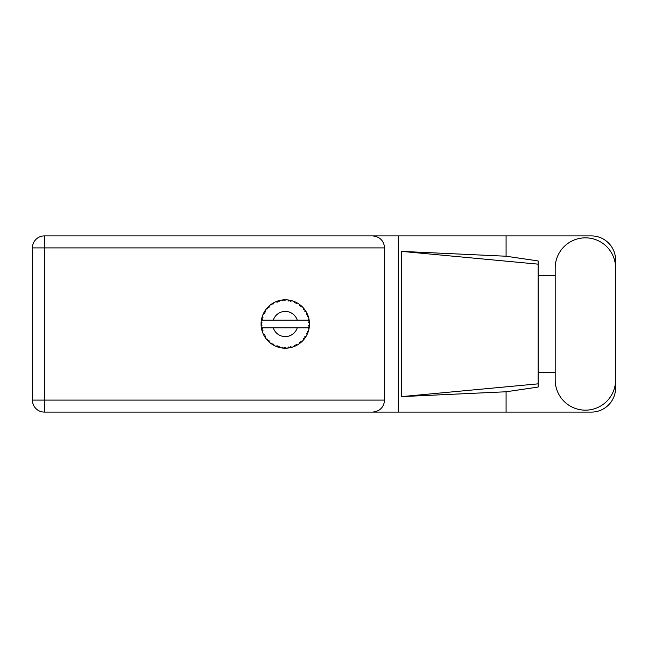 <?xml version="1.0" encoding="UTF-8"?>
<svg xmlns="http://www.w3.org/2000/svg" width="648" height="648" viewBox="0 0 648 648"><rect width="100%" height="100%" fill="white"/><g stroke="black" fill="none" stroke-linecap="round" stroke-linejoin="round"><path stroke-width="0.97" d="M555.19 379.955A30.205 30.205 0 0 0 585.395 410.16A30.205 30.205 0 0 0 615.6 379.955L615.6 268.045A30.205 30.205 0 0 0 585.395 237.84A30.205 30.205 0 0 0 555.19 268.045L555.19 379.955M615.6 372.406L615.6 387.893A24.203 24.203 0 0 1 591.397 412.096L44.404 412.096L44.404 400.091L384.604 400.091C383.843 407.333 379.841 411.334 372.6 412.096M555.19 372.406L538.148 372.406L538.148 387.059L506.088 391.773L506.088 412.096M506.088 391.773L401.72 396.608L401.72 251.392L538.148 264.157L538.148 260.942L506.088 256.227L506.088 235.904L591.397 235.904A24.203 24.203 0 0 1 615.6 260.107L615.6 275.594M401.72 396.608L538.148 383.843L538.148 264.157L538.148 275.594L555.19 275.594M506.088 256.227L401.72 251.392M506.088 235.904L398.293 235.904L398.293 412.096M384.604 247.909L44.404 247.909L44.404 400.091L32.4 400.091A12.004 12.004 0 0 0 44.404 412.096A12.004 12.004 0 0 1 32.4 400.091L32.4 247.909A12.004 12.004 0 0 1 44.404 235.904L372.6 235.904C379.841 236.666 383.843 240.667 384.604 247.909L384.604 400.091M398.293 235.904L372.6 235.904M538.148 275.594L538.148 372.406M307.201 334.247L307.687 333.145A24.203 24.203 0 0 0 307.873 332.675L308.48 330.877A24.203 24.203 0 0 0 308.926 329.152L309.258 327.281A24.203 24.203 0 0 0 309.315 326.786L309.461 324.891A24.203 24.203 0 0 0 309.461 323.109L309.461 322.979M308.254 327.872L297.254 327.872A12.587 12.587 0 0 1 273.302 327.872L261.387 327.872A24.203 24.203 0 0 0 261.387 327.912L261.411 328.034M261.565 328.884L261.768 329.775L262.553 328.868L261.387 327.912L261.768 329.775A24.203 24.203 0 0 0 261.897 330.261L262.456 332.076A24.203 24.203 0 0 0 263.112 333.728L263.169 333.85M263.339 334.222L263.947 335.437L264.481 334.36L263.25 334.044M263.623 334.822L263.947 335.437A24.203 24.203 0 0 0 264.19 335.883L264.198 335.899M275.821 346.251L277.555 346.939L277.206 345.789L275.781 346.267L276.672 346.623M277.174 346.81L277.555 346.939A24.203 24.203 0 0 0 278.033 347.093L279.871 347.595L278.988 346.372L278.057 347.101M279.847 347.555L279.871 347.595A24.203 24.203 0 0 0 281.613 347.927L282.123 348M283.103 348.106L282.884 347.109L281.613 347.927L283.022 348.098M282.812 348.073L283.5 348.138A24.203 24.203 0 0 0 284.01 348.17L284.075 348.17M283.759 348.154L285.906 348.195L284.756 347.231L284.01 348.17L284.456 348.187M285.744 348.195L285.873 348.17A24.203 24.203 0 0 0 287.68 348.081L287.809 348.073M287.68 348.081L289.559 347.822L288.708 346.98L287.68 348.081L288.368 348M288.943 347.919L289.559 347.822A24.203 24.203 0 0 0 290.061 347.725L290.498 347.636M290.547 346.631L290.061 347.725L291.9 347.279L290.547 346.631M291.9 347.279A24.203 24.203 0 0 0 293.593 346.729L293.714 346.68M293.593 346.729L295.35 346.008L294.314 345.408L293.633 346.712M294.832 346.235L295.35 346.008A24.203 24.203 0 0 0 295.812 345.789L295.869 345.765M295.812 345.789L297.481 344.898L296.006 344.606L295.812 345.789L296.209 345.595M297.481 344.898A24.203 24.203 0 0 0 298.987 343.942L299.093 343.869M298.987 343.942L300.51 342.808L299.352 342.484L298.987 343.942L299.894 343.294M299.959 343.238L300.51 342.808A24.203 24.203 0 0 0 300.899 342.484L300.947 342.444M300.899 342.484L302.3 341.204L300.794 341.294L301.053 342.346M302.3 341.204A24.203 24.203 0 0 0 303.515 339.908L303.604 339.811M303.515 339.908L304.706 338.426L303.507 338.402L303.515 339.908L303.863 339.495M304.285 338.985L304.706 338.426A24.203 24.203 0 0 0 305.006 338.021L305.038 337.973M305.006 338.021L306.042 336.434L304.609 336.887L305.127 337.851M306.042 336.434A24.203 24.203 0 0 0 306.901 334.87L306.958 334.757M307.379 333.866L307.687 333.145L306.512 333.42L307.055 334.546M308.48 330.877L307.209 331.679L307.897 332.618M308.213 327.872L308.95 329.03M262.456 332.076L263.023 330.683L261.914 330.326M264.19 335.883L265.186 337.495L265.38 336.004L264.295 336.061M265.194 337.454L265.186 337.495A24.203 24.203 0 0 0 266.231 338.936L267.462 340.386L267.713 339.212L266.231 338.936L267.462 340.386A24.203 24.203 0 0 0 267.802 340.751L267.818 340.767M267.802 340.751L269.171 342.071L268.993 340.573L267.948 340.905M269.163 342.023L269.171 342.071A24.203 24.203 0 0 0 270.54 343.205L272.095 344.299L272.047 343.1L270.54 343.205L272.095 344.299A24.203 24.203 0 0 0 272.516 344.566L272.703 344.679M273.626 344.104L272.516 344.566L274.169 345.506L273.626 344.104M274.153 345.465L274.169 345.506A24.203 24.203 0 0 0 275.781 346.267L276.178 346.429M276.696 346.631L277.101 346.777M264.384 311.777L264.19 312.117A24.203 24.203 0 0 0 263.947 312.563L263.112 314.272A24.203 24.203 0 0 0 262.456 315.924L261.897 317.739A24.203 24.203 0 0 0 261.768 318.225L261.387 320.088A24.203 24.203 0 0 0 261.387 320.128A24.203 24.203 0 0 0 261.168 321.854L261.071 323.749A24.203 24.203 0 0 0 261.071 324.251L261.071 324.316M261.087 323.125L261.071 323.749L262.067 322.85L261.152 321.983M261.768 329.775L261.509 328.56M261.509 328.601L261.606 329.062M261.071 323.749L261.136 322.21M261.136 322.283L261.168 321.854M262.051 317.188L261.897 317.739L263.023 317.317L262.416 316.046M261.128 325.685L261.095 325.077M261.201 326.114L262.067 325.15L261.071 324.251L261.168 326.147A24.203 24.203 0 0 0 261.387 327.872M261.897 330.261L262.019 330.699M263.153 333.752L263.947 335.437M261.428 320.055L262.553 319.132L261.752 318.29M261.897 317.739L262.343 316.264M268.086 306.958L267.802 307.249A24.203 24.203 0 0 0 267.462 307.614L266.231 309.064A24.203 24.203 0 0 0 265.186 310.505L264.433 311.688M264.506 311.583L264.19 312.117L265.38 311.996L264.927 310.886M261.071 324.251L261.095 325.061M261.387 327.912L261.565 328.852M262.456 315.924L262.286 316.435M263.153 314.248L264.481 313.64L263.914 312.62M263.639 313.162L263.274 313.907M264.919 310.91L264.578 311.445M268.807 306.261L268.142 306.901M273.699 302.746L272.516 303.434A24.203 24.203 0 0 0 272.095 303.701L270.54 304.795A24.203 24.203 0 0 0 269.171 305.929L269.074 306.018M261.614 318.921L261.46 319.691M266.271 309.056L267.713 308.788L267.413 307.662M268.604 306.447L267.802 307.249L268.993 307.427L269.171 305.929L268.628 306.431M267.802 307.249L268.904 306.172M279.191 300.575L278.033 300.907A24.203 24.203 0 0 0 277.555 301.061L275.781 301.733A24.203 24.203 0 0 0 274.169 302.495L274.055 302.551M309.153 327.977L309.258 327.281L308.416 327.872M309.461 324.891L308.44 325.766L309.323 326.722M309.371 321.708L309.461 323.109L309.315 321.214L308.44 322.234L309.444 322.664M309.355 321.594L309.315 321.214A24.203 24.203 0 0 0 309.258 320.72L309.242 320.655M308.254 320.128L309.258 320.72L309.193 320.274M270.54 304.795L272.047 304.9L272.039 303.734M272.768 303.28L273.626 303.896L273.853 302.665M273.788 302.697L273.116 303.07M284.399 299.813L284.01 299.83A24.203 24.203 0 0 0 283.5 299.862L281.613 300.073A24.203 24.203 0 0 0 279.871 300.405L279.742 300.437M261.387 320.128L297.254 320.128A12.587 12.587 0 0 0 273.302 320.128M297.254 320.128L308.416 320.128M309.258 320.72L308.926 318.848L308.213 320.128M308.926 318.848A24.203 24.203 0 0 0 308.48 317.123L308.44 317.002M308.181 316.184L307.873 315.325L307.209 316.321L308.383 316.799M308.44 317.099L307.873 315.325A24.203 24.203 0 0 0 307.687 314.855L307.508 314.442M306.512 314.58L307.687 314.855L306.901 313.13L306.512 314.58M306.885 313.17L306.901 313.13A24.203 24.203 0 0 0 306.042 311.567L305.978 311.453M305.232 310.311L304.609 311.113L306.042 311.567L305.759 311.113M305.176 310.222L305.006 309.979A24.203 24.203 0 0 0 304.706 309.574L304.665 309.517M304.706 309.574L303.515 308.092L303.507 309.598L304.576 309.404M303.515 308.092A24.203 24.203 0 0 0 302.3 306.796L302.203 306.707M300.794 306.707L302.3 306.796L300.899 305.516L300.794 306.707M301.199 305.775L300.899 305.516A24.203 24.203 0 0 0 300.51 305.192L300.453 305.151M299.076 304.123L299.352 305.516L300.34 305.062M298.987 304.058A24.203 24.203 0 0 0 297.481 303.102L297.375 303.037M296.881 302.762L295.812 302.211L296.006 303.394L297.481 303.102L297.019 302.835M297.481 303.102L295.812 302.211A24.203 24.203 0 0 0 295.35 301.992L295.294 301.968M293.698 301.312L294.314 302.592L295.156 301.911M293.593 301.271A24.203 24.203 0 0 0 291.9 300.721L291.778 300.688M290.442 300.356L290.547 301.369L291.9 300.721L291.381 300.583M291.236 300.542L290.061 300.275A24.203 24.203 0 0 0 289.559 300.178L289.502 300.17M287.842 299.935L288.708 301.02L289.356 300.146M287.68 299.919A24.203 24.203 0 0 0 285.906 299.805L285.776 299.805M285.209 299.797L284.01 299.83L284.756 300.769L285.476 299.797M281.613 300.073L282.884 300.891L283.435 299.87M278.405 300.794L278.988 301.628L279.871 300.405L279.369 300.526M275.781 301.733L277.206 302.211L277.498 301.085M265.194 310.546L264.19 312.117M269.171 305.929L268.296 306.755M273.667 302.762L273.221 303.013M279.32 300.542L278.438 300.785M278.033 300.907L279.539 300.486M285.566 299.797L284.456 299.813M274.153 302.535L272.516 303.434M277.555 301.061L277.133 301.207M291.9 300.721L290.498 300.364M279.871 300.405L278.705 300.704M283.5 299.862L282.05 300.016M285.331 299.797L284.739 299.805M290.061 300.275L291.576 300.632M285.849 299.805L284.01 299.83M288.895 300.073L288.077 299.959M291.349 300.575L290.855 300.445M295.812 302.211L297.189 302.932M301.798 306.31L301.263 305.832M289.559 300.178L287.744 299.927M294.597 301.66L293.909 301.393M296.986 302.819L296.533 302.576M301.482 306.026L300.899 305.516M306.042 311.567L305.257 310.343M295.35 301.992L293.617 301.312M305.006 309.979L305.864 311.275M300.51 305.192L298.995 304.098M302.3 306.796L301.425 305.969M308.108 315.981L307.897 315.382M308.335 316.661L308.189 316.208M309.428 322.412L309.388 321.951M309.436 325.353L309.396 325.96M309.258 327.281L308.991 328.82M309.428 323.085L309.315 321.214M309.315 326.786L309.396 325.985M308.926 329.152L309.031 328.625M308.1 332.043L308.367 331.258M307.411 333.785L307.136 334.392M307.152 334.36L307.363 333.89M304.706 338.426L303.888 339.471M306.885 334.83L307.687 333.145M299.02 343.918L299.425 343.634M273.302 327.872L297.254 327.872M298.995 343.902L300.51 342.808M290.717 347.587L291.138 347.482M287.72 348.081L288.336 348.008M293.617 346.688L295.35 346.008M291.114 347.49L291.519 347.385M282.099 347.992L282.722 348.065M287.712 348.049L289.559 347.822M282.188 348.008L282.69 348.065M276.899 346.704L277.555 346.939M284.01 348.17L285.849 348.195M281.678 347.936L283.5 348.138M278.681 347.288L279.256 347.441M276.315 346.486L276.785 346.664M271.512 343.91L272.095 344.299M266.992 339.86L267.462 340.386M32.4 247.909L44.404 247.909L44.404 235.904"/></g></svg>

